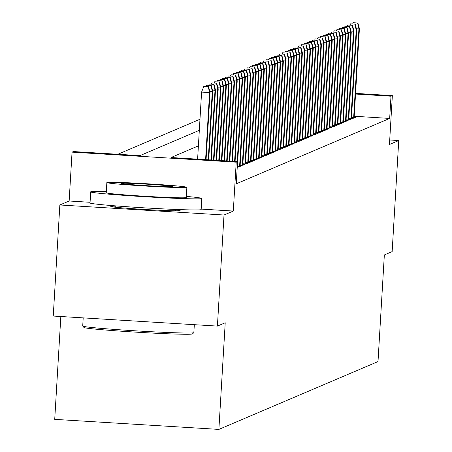 <?xml version="1.0" encoding="UTF-8"?>
<svg xmlns="http://www.w3.org/2000/svg" width="452" height="452" viewBox="0 0 452 452"><rect width="100%" height="100%" fill="white"/><g stroke="black" fill="none" stroke-linecap="round" stroke-linejoin="round"><path stroke-width="0.68" d="M115.266 206.191A34.731 1.028 3.4 0 0 110.853 206.372A34.731 1.028 3.4 0 0 110.791 206.428A34.731 1.028 3.4 0 0 144.369 209.457A34.731 1.028 3.4 0 0 180.065 210.609A34.731 1.028 3.4 0 0 180.133 210.553A34.731 1.028 3.4 0 0 175.715 209.784M60.834 316.513L54.726 419.36L218.881 429.4L378.008 361.577L384.341 254.945L392.15 251.617L398.749 140.544L389.714 139.99M218.881 429.4L225.22 322.768L217.412 326.095L53.251 316.05L59.85 204.976L224.011 215.016L233.311 211.05L236.215 162.178L72.054 152.138L73.416 151.556L139.962 155.629L199.321 130.329M90.072 202.293L69.15 201.01L59.85 204.976M69.15 201.01L72.054 152.138M199.976 119.266L117.842 154.273M217.412 326.095L224.011 215.016M351.492 117.48L354.656 117.673L356.283 116.978L354.176 116.848M348.78 118.639L351.938 118.831L353.571 118.136L351.464 118.006M346.062 119.797L349.226 119.989L350.854 119.294L348.746 119.164M343.351 120.95L346.509 121.147L348.136 120.452L346.034 120.322M340.633 122.108L343.791 122.3L345.424 121.611L343.317 121.481M337.915 123.266L341.079 123.458L342.706 122.763L340.599 122.639M335.203 124.424L338.362 124.616L339.994 123.921L337.887 123.791M332.486 125.583L335.65 125.775L337.277 125.08L335.169 124.95M329.774 126.741L332.932 126.933L334.559 126.238L332.457 126.108M327.056 127.893L330.214 128.091L331.847 127.396L329.74 127.266M324.338 129.052L327.502 129.249L329.129 128.554L327.022 128.424M321.626 130.21L324.785 130.402L326.417 129.707L324.31 129.583M318.909 131.368L322.073 131.56L323.7 130.865L321.592 130.735M316.197 132.526L319.355 132.718L320.982 132.024L318.88 131.894M313.479 133.685L316.637 133.877L318.27 133.182L316.163 133.052M310.761 134.837L313.925 135.035L315.552 134.34L313.445 134.21M308.049 135.995L311.208 136.193L312.841 135.498L310.733 135.368M305.332 137.154L308.496 137.346L310.123 136.651L308.015 136.527M302.62 138.312L305.778 138.504L307.405 137.809L305.303 137.685M299.902 139.47L303.06 139.662L304.693 138.967L302.586 138.837M297.184 140.629L300.348 140.821L301.976 140.126L299.868 139.996M294.472 141.787L297.631 141.979L299.264 141.284L297.156 141.154M291.755 142.939L294.919 143.137L296.546 142.442L294.438 142.312M289.037 144.098L292.201 144.29L293.828 143.6L291.726 143.47M286.325 145.256L289.483 145.448L291.116 144.753L289.009 144.629M283.607 146.414L286.771 146.606L288.399 145.911L286.291 145.781M280.895 147.572L284.054 147.764L285.687 147.07L283.579 146.94M278.178 148.731L281.342 148.923L282.969 148.228L280.861 148.098M275.46 149.883L278.624 150.081L280.251 149.386L278.149 149.256M272.748 151.041L275.906 151.234L277.539 150.544L275.432 150.414M270.03 152.2L273.194 152.392L274.822 151.697L272.714 151.573M267.318 153.358L270.477 153.55L272.11 152.855L270.002 152.725M264.601 154.516L267.765 154.708L269.392 154.013L267.285 153.883M261.883 155.674L265.047 155.867L266.674 155.172L264.573 155.042M259.171 156.827L262.329 157.025L263.962 156.33L261.855 156.2M256.453 157.985L259.617 158.183L261.245 157.488L259.137 157.358M253.742 159.144L256.9 159.336L258.533 158.641L256.425 158.516M251.024 160.302L254.188 160.494L255.815 159.799L253.708 159.669M248.306 161.46L251.47 161.652L253.097 160.957L250.996 160.827M245.594 162.618L248.753 162.81L250.385 162.115L248.278 161.985M242.877 163.771L246.041 163.969L247.668 163.274L245.56 163.144M240.165 164.929L243.323 165.127L244.956 164.432L242.848 164.302M237.447 166.087L240.611 166.279L242.238 165.585L240.131 165.46M237.227 167.398L239.52 166.743L237.413 166.618M198.4 145.86L171.02 157.528L237.571 161.601L236.255 183.817L389.675 118.424L354.215 116.254M355.571 93.383L392.353 95.632L389.449 144.504L398.749 140.544M392.353 95.632L390.991 96.208L355.532 94.039M389.675 118.424L390.991 96.208M237.571 161.601L236.215 162.178M233.311 211.05L201.185 209.09M208.253 86.643L203.818 86.372L208.253 86.643L209.581 92.57L210.067 92.366L206.067 159.675M205.592 159.646L209.581 92.57L201.592 92.084L197.609 159.155M203.818 86.372L201.592 92.084M210.067 92.366L208.525 86.524M192.433 333.898A54.325 1.61 -176.6 0 1 192.405 333.943A54.325 1.61 -176.6 0 1 192.332 333.988A54.325 1.61 -176.6 0 1 137.301 332.231A54.325 1.61 -176.6 0 1 83.993 327.502L82.739 326.09A55.658 1.65 3.4 0 0 137.357 330.937A55.658 1.65 3.4 0 0 193.738 332.734A55.658 1.65 3.4 0 0 193.818 332.689A55.658 1.65 3.4 0 0 193.846 332.644L194.315 324.683M106.316 191.642A55.658 1.65 3.4 0 0 90.795 191.767A55.658 1.65 3.4 0 0 90.688 191.863A55.658 1.65 3.4 0 0 144.504 196.71A55.658 1.65 3.4 0 0 201.711 198.552A55.658 1.65 3.4 0 0 201.818 198.462A55.658 1.65 3.4 0 0 186.326 196.394M90.134 202.875A55.658 1.65 3.4 0 0 90.033 202.971A55.658 1.65 3.4 0 0 143.849 207.818A55.658 1.65 3.4 0 0 201.055 209.66A55.658 1.65 3.4 0 0 201.157 209.57L201.818 198.462M186.19 197.462A40.075 1.186 -176.6 0 1 186.258 197.541A40.075 1.186 -176.6 0 1 186.184 197.603A40.075 1.186 -176.6 0 1 144.996 196.275A40.075 1.186 -176.6 0 1 106.248 192.784A40.075 1.186 -176.6 0 1 106.322 192.721M106.932 182.501A40.075 1.186 3.4 0 0 106.853 182.568A40.075 1.186 3.4 0 0 145.6 186.054A40.075 1.186 3.4 0 0 186.789 187.388A40.075 1.186 3.4 0 0 186.868 187.32A40.075 1.186 3.4 0 0 148.12 183.828A40.075 1.186 3.4 0 0 106.932 182.501M172.596 186.518A25.826 0.763 3.4 0 0 172.641 186.473A25.826 0.763 3.4 0 0 147.668 184.224A25.826 0.763 3.4 0 0 121.125 183.371A25.826 0.763 3.4 0 0 121.079 183.41A25.826 0.763 3.4 0 0 146.052 185.659A25.826 0.763 3.4 0 0 172.596 186.518M210.971 85.484L206.536 85.213L210.971 85.484L212.293 91.417L212.785 91.208L208.705 159.833M209.779 91.259L212.293 91.417L208.231 159.805M206.536 85.213L206.084 86.377M212.785 91.208L211.242 85.366M213.689 84.326L209.248 84.055L213.689 84.326L215.011 90.259L215.497 90.05L211.344 159.997M212.491 90.101L215.011 90.259L210.869 159.968M209.248 84.055L208.796 85.219M215.497 90.05L213.96 84.213M216.401 83.168L211.965 82.897L216.401 83.168L217.723 89.1L218.214 88.891L213.982 160.155M215.208 88.948L217.723 89.1L213.502 160.127M211.965 82.897L211.513 84.061M218.214 88.891L216.672 83.055M219.118 82.01L214.683 81.739L219.118 82.01L220.44 87.942L220.926 87.733L216.615 160.319M217.92 87.79L220.44 87.942L216.141 160.29M214.683 81.739L214.225 82.902M220.926 87.733L219.389 81.897M221.83 80.857L217.395 80.58L221.83 80.857L223.158 86.784L223.644 86.575L219.254 160.477M220.638 86.631L223.158 86.784L218.779 160.449M217.395 80.58L216.943 81.744M223.644 86.575L222.101 80.739M224.548 79.699L220.113 79.428L224.548 79.699L225.87 85.626L226.362 85.422L221.892 160.641M223.356 85.473L225.87 85.626L221.418 160.613M220.113 79.428L219.661 80.592M226.362 85.422L224.819 79.58M227.266 78.541L222.825 78.269L227.266 78.541L228.588 84.473L229.074 84.264L224.525 160.805M226.068 84.315L228.588 84.473L224.051 160.771M222.825 78.269L222.373 79.433M229.074 84.264L227.537 78.422M229.978 77.382L225.542 77.111L229.978 77.382L231.3 83.315L231.791 83.106L227.164 160.963M228.785 83.157L231.3 83.315L226.689 160.935M225.542 77.111L225.09 78.275M231.791 83.106L230.249 77.269M232.695 76.224L228.26 75.953L232.695 76.224L234.017 82.157L234.503 81.948L229.802 161.127M231.497 82.004L234.017 82.157L229.328 161.098M228.26 75.953L227.802 77.117M234.503 81.948L232.966 76.111M235.407 75.066L230.972 74.795L235.407 75.066L236.735 80.998L237.221 80.789L232.441 161.285M234.215 80.846L236.735 80.998L231.966 161.257M230.972 74.795L230.52 75.959M237.221 80.789L235.684 74.953M238.125 73.908L233.69 73.636L238.125 73.908L239.447 79.84L239.939 79.631L235.074 161.449M236.933 79.688L239.447 79.84L234.599 161.42M233.69 73.636L233.238 74.8M239.939 79.631L238.396 73.795M240.843 72.755L236.402 72.484L240.843 72.755L242.165 78.682L242.651 78.473L237.368 167.409M239.645 78.529L242.165 78.682L237.238 161.579M236.402 72.484L235.95 73.642M242.651 78.473L241.114 72.636M243.555 71.597L239.119 71.326L243.555 71.597L244.877 77.529L245.368 77.32L240.085 166.251M242.362 77.371L244.877 77.529L239.611 166.223M239.119 71.326L238.667 72.489M245.368 77.32L243.826 71.478M246.272 70.439L241.837 70.167L246.272 70.439L247.594 76.371L248.086 76.162L242.797 165.093M245.074 76.213L247.594 76.371L242.323 165.065M241.837 70.167L241.379 71.331M248.086 76.162L246.543 70.32M248.984 69.28L244.549 69.009L248.984 69.28L250.312 75.213L250.798 75.004L245.515 163.935M247.792 75.06L250.312 75.213L245.04 163.906M244.549 69.009L244.097 70.173M250.798 75.004L249.261 69.167M251.702 68.122L247.267 67.851L251.702 68.122L253.024 74.055L253.515 73.845L248.233 162.776M250.51 73.902L253.024 74.055L247.758 162.748M247.267 67.851L246.815 69.015M253.515 73.845L251.973 68.009M254.419 66.964L249.979 66.693L254.419 66.964L255.742 72.896L256.227 72.687L250.945 161.618M253.222 72.744L255.742 72.896L250.47 161.59M249.979 66.693L249.527 67.856M256.227 72.687L254.691 66.851M257.132 65.811L252.696 65.54L257.132 65.811L258.454 71.738L258.945 71.529L253.662 160.466M255.939 71.585L258.454 71.738L253.188 160.432M252.696 65.54L252.244 66.698M258.945 71.529L257.403 65.693M259.849 64.653L255.414 64.382L259.849 64.653L261.171 70.58L261.663 70.376L256.374 159.307M258.651 70.427L261.171 70.58L255.9 159.279M255.414 64.382L254.956 65.546M261.663 70.376L260.12 64.534M262.561 63.495L258.126 63.223L262.561 63.495L263.889 69.427L264.375 69.218L259.092 158.149M261.369 69.269L263.889 69.427L258.617 158.121M258.126 63.223L257.674 64.387M264.375 69.218L262.838 63.376M265.279 62.336L260.844 62.065L265.279 62.336L266.601 68.269L267.092 68.06L261.81 156.991M264.087 68.116L266.601 68.269L261.335 156.963M260.844 62.065L260.392 63.229M267.092 68.06L265.55 62.223M267.996 61.178L263.556 60.907L267.996 61.178L269.319 67.111L269.804 66.902L264.522 155.833M266.799 66.958L269.319 67.111L264.047 155.804M263.556 60.907L263.104 62.071M269.804 66.902L268.268 61.065M270.708 60.02L266.273 59.749L270.708 60.02L272.031 65.952L272.522 65.743L267.239 154.674M269.516 65.8L272.031 65.952L266.765 154.646M266.273 59.749L265.821 60.913M272.522 65.743L270.98 59.907M273.426 58.867L268.991 58.596L273.426 58.867L274.748 64.794L275.24 64.585L269.951 153.516M272.228 64.642L274.748 64.794L269.477 153.488M268.991 58.596L268.533 59.754M275.24 64.585L273.697 58.749M276.138 57.709L271.703 57.438L276.138 57.709L277.466 63.636L277.952 63.433L272.669 152.364M274.946 63.483L277.466 63.636L272.194 152.33M271.703 57.438L271.251 58.602M277.952 63.433L276.415 57.59M278.856 56.551L274.42 56.28L278.856 56.551L280.178 62.483L280.669 62.274L275.387 151.205M277.664 62.325L280.178 62.483L274.912 151.177M274.42 56.28L273.968 57.444M280.669 62.274L279.127 56.432M281.573 55.393L277.132 55.121L281.573 55.393L282.895 61.325L283.381 61.116L278.099 150.047M280.376 61.167L282.895 61.325L277.624 150.019M277.132 55.121L276.68 56.285M283.381 61.116L281.845 55.28M284.285 54.234L279.85 53.963L284.285 54.234L285.607 60.167L286.099 59.958L280.816 148.889M283.093 60.014L285.607 60.167L280.342 148.861M279.85 53.963L279.398 55.127M286.099 59.958L284.557 54.121M287.003 53.076L282.568 52.805L287.003 53.076L288.325 59.009L288.817 58.8L283.528 147.731M285.805 58.856L288.325 59.009L283.054 147.702M282.568 52.805L282.11 53.969M288.817 58.8L287.274 52.963M289.721 51.923L285.28 51.647L289.721 51.923L291.043 57.85L291.529 57.641L286.246 146.572M288.523 57.698L291.043 57.85L285.771 146.544M285.28 51.647L284.828 52.811M291.529 57.641L289.992 51.805M292.433 50.765L287.997 50.494L292.433 50.765L293.755 56.692L294.246 56.489L288.964 145.42M291.241 56.54L293.755 56.692L288.489 145.386M287.997 50.494L287.545 51.658M294.246 56.489L292.704 50.647M295.15 49.607L290.709 49.336L295.15 49.607L296.472 55.539L296.958 55.33L291.676 144.261M293.953 55.381L296.472 55.539L291.201 144.233M290.709 49.336L290.257 50.5M296.958 55.33L295.422 49.488M297.862 48.449L293.427 48.178L297.862 48.449L299.184 54.381L299.676 54.172L294.393 143.103M296.67 54.223L299.184 54.381L293.919 143.075M293.427 48.178L292.975 49.341M299.676 54.172L298.134 48.336M300.58 47.29L296.145 47.019L300.58 47.29L301.902 53.223L302.394 53.014L297.105 141.945M299.382 53.07L301.902 53.223L296.631 141.917M296.145 47.019L295.687 48.183M302.394 53.014L300.851 47.177M303.298 46.132L298.857 45.861L303.298 46.132L304.62 52.065L305.106 51.856L299.823 140.787M302.1 51.912L304.62 52.065L299.348 140.758M298.857 45.861L298.405 47.025M305.106 51.856L303.569 46.019M306.01 44.974L301.574 44.703L306.01 44.974L307.332 50.906L307.823 50.697L302.541 139.628M304.817 50.754L307.332 50.906L302.066 139.6M301.574 44.703L301.122 45.867M307.823 50.697L306.281 44.861M308.727 43.821L304.286 43.55L308.727 43.821L310.049 49.748L310.535 49.539L305.253 138.476M307.529 49.596L310.049 49.748L304.778 138.442M304.286 43.55L303.834 44.714M310.535 49.539L308.998 43.703M311.439 42.663L307.004 42.392L311.439 42.663L312.761 48.596L313.253 48.387L307.97 137.318M310.247 48.437L312.761 48.596L307.496 137.289M307.004 42.392L306.552 43.556M313.253 48.387L311.711 42.544M314.157 41.505L309.722 41.234L314.157 41.505L315.479 47.437L315.971 47.228L310.682 136.159M312.959 47.279L315.479 47.437L310.208 136.131M309.722 41.234L309.264 42.398M315.971 47.228L314.428 41.386M316.875 40.347L312.434 40.075L316.875 40.347L318.197 46.279L318.683 46.07L313.4 135.001M315.677 46.127L318.197 46.279L312.925 134.973M312.434 40.075L311.982 41.239M318.683 46.07L317.146 40.234M319.587 39.188L315.151 38.917L319.587 39.188L320.909 45.121L321.4 44.912L316.117 133.843M318.394 44.968L320.909 45.121L315.643 133.815M315.151 38.917L314.699 40.081M321.4 44.912L319.858 39.075M322.304 38.03L317.863 37.759L322.304 38.03L323.626 43.963L324.112 43.754L318.829 132.685M321.106 43.81L323.626 43.963L318.355 132.656M317.863 37.759L317.411 38.923M324.112 43.754L322.575 37.917M325.016 36.878L320.581 36.606L325.016 36.878L326.338 42.804L326.83 42.595L321.547 131.532M323.824 42.652L326.338 42.804L321.073 131.498M320.581 36.606L320.129 37.765M326.83 42.595L325.287 36.759M327.734 35.719L323.299 35.448L327.734 35.719L329.056 41.646L329.548 41.443L324.259 130.374M326.536 41.494L329.056 41.646L323.785 130.345M323.299 35.448L322.841 36.612M329.548 41.443L328.005 35.601M330.452 34.561L326.011 34.29L330.452 34.561L331.774 40.494L332.26 40.284L326.977 129.215M329.254 40.335L331.774 40.494L326.502 129.187M326.011 34.29L325.559 35.454M332.26 40.284L330.723 34.442M333.164 33.403L328.728 33.132L333.164 33.403L334.486 39.335L334.977 39.126L329.694 128.057M331.971 39.183L334.486 39.335L329.22 128.029M328.728 33.132L328.276 34.295M334.977 39.126L333.435 33.29M335.881 32.245L331.44 31.973L335.881 32.245L337.203 38.177L337.689 37.968L332.406 126.899M334.683 38.024L337.203 38.177L331.932 126.871M331.44 31.973L330.988 33.137M337.689 37.968L336.152 32.132M338.593 31.086L334.158 30.815L338.593 31.086L339.915 37.019L340.407 36.81L335.124 125.741M337.401 36.866L339.915 37.019L334.649 125.712M334.158 30.815L333.706 31.979M340.407 36.81L338.864 30.973M341.311 29.934L336.876 29.662L341.311 29.934L342.633 35.861L343.124 35.651L337.836 124.582M340.119 35.708L342.633 35.861L337.361 124.554M336.876 29.662L336.418 30.821M343.124 35.651L341.582 29.815M344.028 28.775L339.588 28.504L344.028 28.775L345.351 34.702L345.837 34.499L340.554 123.43M342.831 34.55L345.351 34.702L340.079 123.396M339.588 28.504L339.136 29.668M345.837 34.499L344.3 28.657M346.74 27.617L342.305 27.346L346.74 27.617L348.063 33.55L348.554 33.341L343.271 122.272M345.548 33.392L348.063 33.55L342.797 122.243M342.305 27.346L341.853 28.51M348.554 33.341L347.012 27.499M349.458 26.459L345.023 26.188L349.458 26.459L350.78 32.391L351.266 32.182L345.983 121.113M348.26 32.233L350.78 32.391L345.509 121.085M345.023 26.188L344.565 27.352M351.266 32.182L349.729 26.346M352.17 25.301L347.735 25.029L352.17 25.301L353.498 31.233L353.984 31.024L348.701 119.955M350.978 31.081L353.498 31.233L348.226 119.927M347.735 25.029L347.283 26.193M353.984 31.024L352.441 25.188M354.888 24.142L350.453 23.871L354.888 24.142L356.21 30.075L356.701 29.866L351.413 118.797M353.696 29.922L356.21 30.075L350.938 118.769M350.453 23.871L349.995 25.035M356.701 29.866L355.159 24.029M357.605 22.99L353.165 22.713L357.605 22.99L358.928 28.917L359.413 28.708L354.131 117.639M356.408 28.764L358.928 28.917L353.656 117.61M353.165 22.713L352.713 23.877M359.413 28.708L357.877 22.871M90.688 191.863L90.033 202.971M106.248 192.784L106.853 182.568M83.202 317.88L82.716 326.039M115.283 205.852L115.203 207.197M175.738 209.445L175.658 210.79M186.258 197.541L186.868 187.32M192.405 333.943L193.818 332.689"/></g></svg>
